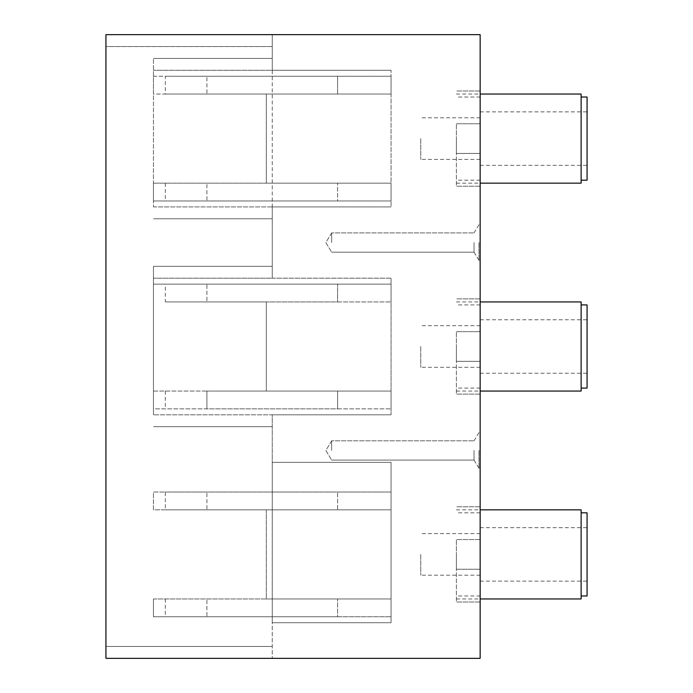 <?xml version="1.0" encoding="UTF-8"?>
<svg xmlns="http://www.w3.org/2000/svg" width="693" height="693" viewBox="0 0 693 693"><rect width="100%" height="100%" fill="white"/><g stroke="black" fill="none" stroke-linecap="round" stroke-linejoin="round"><path stroke-width="0.52" stroke-dasharray="3.46 2.6" d="M153.448 284.13L206.912 284.13L206.912 301.949L206.912 284.13L391.051 284.13L391.051 301.949L391.051 284.13L153.448 284.13L153.448 301.949L153.448 284.13M165.332 301.949L266.311 301.949L266.311 391.051L206.912 391.051L206.912 408.87L153.448 408.87L153.448 391.051L206.912 391.051L206.912 408.87L337.586 408.87L337.586 391.051L337.586 408.87L391.051 408.87L391.051 391.051L266.311 391.051L391.051 391.051L391.051 408.87L153.448 408.87L153.448 391.051L266.311 391.051L266.311 301.949L391.051 301.949L266.311 301.949L337.586 301.949L337.586 284.13L337.586 301.949L391.051 301.949L165.332 301.949L165.332 284.13M165.332 94.049L206.912 94.049L206.912 76.23L206.912 94.049L266.311 94.049L153.448 94.049L153.448 76.23L391.051 76.23L391.051 94.049L337.586 94.049L337.586 76.23L337.586 94.049L266.311 94.049L266.311 183.151L153.448 183.151L206.912 183.151L206.912 200.97L153.448 200.97L153.448 183.151L153.448 200.97L391.051 200.97L337.586 200.97L337.586 183.151L337.586 200.97L206.912 200.97L206.912 183.151L391.051 183.151L391.051 200.97L391.051 183.151L266.311 183.151L391.051 183.151L266.311 183.151L266.311 94.049L391.051 94.049L391.051 76.23L165.332 76.23L165.332 94.049L153.448 94.049L153.448 76.23L165.332 76.23M165.332 509.849L206.912 509.849L206.912 492.03L206.912 509.849L391.051 509.849L391.051 492.03L391.051 509.849L337.586 509.849L337.586 492.03L337.586 509.849L153.448 509.849L153.448 492.03L165.332 492.03L165.332 509.849L153.448 509.849L153.448 492.03L391.051 492.03L165.332 492.03M153.448 598.951L206.912 598.951L206.912 616.77L153.448 616.77L153.448 598.951L153.448 616.77L391.051 616.77L337.586 616.77L337.586 598.951L337.586 616.77L206.912 616.77L206.912 598.951L391.051 598.951L391.051 616.77L391.051 509.849L266.311 509.849L266.311 598.951L391.051 598.951L266.311 598.951L391.051 598.951L391.051 509.849L266.311 509.849L266.311 598.951L153.448 598.951M391.051 94.049L266.311 94.049L391.051 94.049L391.051 183.151L391.051 94.049M391.051 391.051L266.311 391.051L391.051 391.051L391.051 301.949L391.051 391.051M272.254 278.188L391.051 278.188L391.051 414.812L391.051 278.188L391.051 414.812L391.051 278.188L272.254 278.188L272.254 70.288L391.051 70.288L391.051 206.912L391.051 70.288L391.051 206.912L391.051 70.288L391.051 206.912L391.051 70.288L272.254 70.288L272.254 206.912L391.051 206.912L272.254 206.912L391.051 206.912L272.254 206.912L272.254 278.188L272.254 266.311L272.254 278.188L153.448 278.188L272.254 278.188M272.254 414.812L391.051 414.812L272.254 414.812L272.254 462.326L391.051 462.326L391.051 622.712L391.051 462.326L391.051 622.712L391.051 462.326L391.051 622.712L391.051 462.326L272.254 462.326L391.051 462.326L272.254 462.326L272.254 622.712L272.254 462.326L272.254 622.712L391.051 622.712L272.254 622.712L272.254 462.326L391.051 462.326L272.254 462.326L272.254 414.812L153.448 414.812L272.254 414.812M272.254 70.288L391.051 70.288L272.254 70.288L272.254 34.65L272.254 70.288L272.254 58.411L272.254 70.288L153.448 70.288L272.254 70.288M272.254 622.712L391.051 622.712L272.254 622.712L391.051 622.712L272.254 622.712L272.254 658.35L272.254 622.712M480.154 346.5L480.154 298.891L480.154 346.5M420.746 346.5L420.746 367.29L420.746 346.5M480.154 554.4L480.154 506.791L480.154 554.4M420.746 554.4L420.746 575.19L420.746 554.4M480.154 138.6L480.154 186.209L480.154 138.6M420.746 138.6L420.746 159.39L420.746 138.6M331.652 450.45L331.652 440.817L331.652 450.45M474.038 450.45L474.038 460.083L474.038 450.45M331.652 242.55L331.652 232.917L331.652 242.55M474.038 242.55L474.038 252.183L474.038 242.55M478.958 242.55L478.958 260.369L478.958 242.55M480.154 242.55L480.154 224.731L480.154 242.55M478.958 450.45L478.958 468.269L478.958 450.45M480.154 450.45L480.154 468.269L480.154 450.45M581.132 301.949L581.132 391.051M456.392 346.5L456.392 394.109L456.392 346.5M581.132 346.5L581.132 388.08L581.132 346.5M581.132 94.049L581.132 183.151M456.392 138.6L456.392 186.209L456.392 138.6M581.132 138.6L581.132 180.18L581.132 138.6M581.132 509.849L581.132 598.951M456.392 554.4L456.392 602.009L456.392 554.4M581.132 554.4L581.132 595.98L581.132 554.4M587.066 346.5L587.066 319.768L587.066 346.5M587.066 304.92L587.066 388.08M587.066 138.6L587.066 111.868L587.066 138.6M587.066 97.02L587.066 180.18M587.066 554.4L587.066 527.668L587.066 554.4M587.066 512.82L587.066 595.98M456.392 361.348L456.392 331.652L456.392 361.348L456.392 331.652L456.392 361.348L480.154 361.348L480.154 331.652L480.154 361.348L456.392 361.348L480.154 361.348L480.154 331.652L456.392 331.652L480.154 331.652L480.154 361.348L456.392 361.348M456.392 569.248L456.392 539.552L456.392 569.248L480.154 569.248L480.154 539.552L480.154 569.248L456.392 569.248M480.154 539.552L456.392 539.552L480.154 539.552M456.392 153.448L456.392 123.752L456.392 153.448L456.392 123.752L456.392 153.448L480.154 153.448L480.154 123.752L480.154 153.448L456.392 153.448L480.154 153.448L480.154 123.752L456.392 123.752L480.154 123.752L480.154 153.448L456.392 153.448M480.154 331.652L456.392 331.652L480.154 331.652M480.154 123.752L456.392 123.752L480.154 123.752M480.154 34.65L480.154 658.35L105.934 658.35L105.934 646.474L272.254 646.474L105.934 646.474L105.934 34.65L105.934 46.526L272.254 46.526L105.934 46.526L105.934 658.35L105.934 34.65L480.154 34.65M153.448 206.912L391.051 206.912L153.448 206.912L153.448 58.411L153.448 206.912M272.254 58.411L153.448 58.411L272.254 58.411M272.254 218.789L153.448 218.789L272.254 218.789M153.448 414.812L153.448 266.311L153.448 414.812M272.254 426.689L153.448 426.689L272.254 426.689M272.254 266.311L153.448 266.311L272.254 266.311M272.254 46.526L105.934 46.526L272.254 46.526M272.254 658.35L105.934 658.35L272.254 658.35M272.254 646.474L105.934 646.474L272.254 646.474M165.332 183.151L165.332 200.97M165.332 391.051L165.332 408.87M165.332 598.951L165.332 616.77M480.154 325.71L420.746 325.71M480.154 367.29L420.746 367.29M480.154 533.61L420.746 533.61M480.154 575.19L420.746 575.19M480.154 117.81L420.746 117.81M480.154 159.39L420.746 159.39M331.652 440.817L325.866 450.45L331.652 460.083L325.866 450.45L331.652 440.817L474.038 440.817L331.652 440.817M474.038 460.083L331.652 460.083L474.038 460.083L478.958 468.269L480.154 468.269L478.958 468.269L474.038 460.083M331.652 232.917L325.866 242.55L331.652 252.183L325.866 242.55L331.652 232.917L474.038 232.917L331.652 232.917M474.038 252.183L331.652 252.183L474.038 252.183L478.958 260.369L480.154 260.369L478.958 260.369L474.038 252.183M474.038 232.917L478.958 224.731L480.154 224.731L478.958 224.731L474.038 232.917M474.038 440.817L478.958 432.631L480.154 432.631L478.958 432.631L474.038 440.817M456.392 391.051L480.154 391.051M456.392 301.949L480.154 301.949M456.392 183.151L480.154 183.151M456.392 94.049L480.154 94.049M456.392 598.951L480.154 598.951M456.392 509.849L480.154 509.849M480.154 373.232L587.066 373.232M480.154 319.768L587.066 319.768M480.154 165.332L587.066 165.332M480.154 111.868L587.066 111.868M480.154 581.132L587.066 581.132M480.154 527.668L587.066 527.668M480.154 298.891L456.392 298.891L480.154 298.891M480.154 394.109L456.392 394.109L480.154 394.109M480.154 512.82L456.392 512.82M480.154 595.98L456.392 595.98M480.154 506.791L456.392 506.791L480.154 506.791M480.154 602.009L456.392 602.009L480.154 602.009M480.154 97.02L456.392 97.02M480.154 180.18L456.392 180.18M480.154 90.991L456.392 90.991L480.154 90.991M480.154 186.209L456.392 186.209L480.154 186.209M480.154 304.92L456.392 304.92M480.154 388.08L456.392 388.08"/><path stroke-width="1.04" d="M480.154 391.051L581.132 391.051L581.132 301.949L480.154 301.949M480.154 183.151L581.132 183.151L581.132 94.049L480.154 94.049M480.154 598.951L581.132 598.951L581.132 509.849L480.154 509.849M581.132 388.08L587.066 388.08L587.066 304.92L581.132 304.92M581.132 180.18L587.066 180.18L587.066 97.02L581.132 97.02M581.132 595.98L587.066 595.98L587.066 512.82L581.132 512.82M480.154 658.35L480.154 34.65L105.934 34.65L105.934 658.35L480.154 658.35"/></g></svg>
